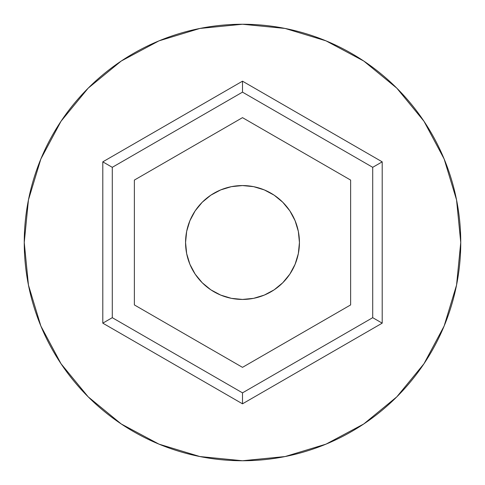 <?xml version="1.0" encoding="UTF-8"?>
<svg xmlns="http://www.w3.org/2000/svg" width="485" height="485" viewBox="0 0 485 485"><rect width="100%" height="100%" fill="white"/><g stroke="black" fill="none" stroke-linecap="round" stroke-linejoin="round"><path stroke-width="0.73" d="M291.63 271.279L289.842 274.134L282.761 282.761L274.134 289.842L264.289 295.098L253.606 298.342L242.5 299.433L231.393 298.342L220.711 295.098L210.866 289.842L202.239 282.761L195.158 274.134L189.902 264.289L186.658 253.606L185.567 242.5A56.933 56.933 0 0 1 242.5 185.567A56.933 56.933 0 0 1 299.433 242.5L298.342 253.606L295.098 264.289L289.842 274.134L286.514 278.62M102.796 323.155L242.5 403.817L382.204 323.155L382.204 161.844L242.5 81.183L102.796 161.844L102.796 323.155L242.5 403.817L382.204 323.155L382.204 161.844L372.716 167.319L242.5 92.144L112.284 167.319L112.284 317.681L242.5 392.856L372.716 317.681L372.716 167.319L372.716 317.681L382.204 323.155L372.716 317.681L242.5 392.856L242.5 403.817L242.5 392.856L112.284 317.681L102.796 323.155L112.284 317.681L112.284 167.319L242.5 92.144L372.716 167.319L382.204 161.844L242.5 81.183L242.5 92.144L242.5 81.183L102.796 161.844L112.284 167.319L102.796 161.844L102.796 323.155M242.5 367.351L134.375 304.926L134.375 180.074L242.5 117.649L350.625 180.074L350.625 304.926L242.5 367.351L134.375 304.926L134.375 180.074L242.5 117.649L350.625 180.074L350.625 304.926L242.5 367.351M193.369 213.721L195.158 210.866L202.239 202.239L210.866 195.158L220.711 189.902L231.393 186.658L242.5 185.567L253.606 186.658L264.289 189.902L274.134 195.158L282.761 202.239L289.842 210.866L295.098 220.711L298.342 231.393L299.433 242.5A56.933 56.933 0 0 1 242.5 299.433A56.933 56.933 0 0 1 185.567 242.5L186.658 231.393L189.902 220.711L195.158 210.866L198.486 206.38M289.842 210.866L295.098 220.711M195.158 274.134L189.902 264.289M61.031 363.756L88.173 396.827L61.031 363.756L40.861 326.023L28.445 285.077L24.25 242.5A218.25 218.25 0 0 1 242.5 24.25A218.25 218.25 0 0 1 460.75 242.5A218.25 218.25 0 0 1 242.5 460.75A218.25 218.25 0 0 1 24.25 242.5A218.25 218.25 0 0 0 84.942 393.523L88.658 397.306M112.326 417.676A218.25 218.25 0 0 0 115.26 419.822M178.14 451.044A218.25 218.25 0 0 0 191.278 454.657M203.354 457.209A218.25 218.25 0 0 0 227.804 460.253M227.901 460.259A218.25 218.25 0 0 0 228.477 460.301M228.526 460.301A218.25 218.25 0 0 0 252.485 460.52M252.533 460.52A218.25 218.25 0 0 0 255.201 460.38M255.255 460.374A218.25 218.25 0 0 0 256.104 460.326M264.846 459.604A218.25 218.25 0 0 0 274.983 458.319M295.929 454.112A218.25 218.25 0 0 0 302.282 452.402M340.658 437.428A218.25 218.25 0 0 0 341.082 437.215M341.216 437.149A218.25 218.25 0 0 0 350.218 432.317M384.969 407.83A218.25 218.25 0 0 0 395.008 398.621M396.293 397.354L397.367 396.287A218.25 218.25 0 0 0 399.216 394.402M395.56 398.082L397.457 396.19M360.416 426.157L363.847 423.908M365.332 422.902L362.362 424.89M324.132 444.909L331.952 441.574M284.962 456.579L286.132 456.343M363.756 423.969L396.827 396.827L363.756 423.969L326.023 444.139L285.077 456.555L242.5 460.75L199.923 456.555L158.977 444.139L121.244 423.969L88.173 396.827M120.51 423.472L123.905 425.721M86.803 395.445L89.531 398.173M120.638 423.557L122.038 424.496M423.969 121.244L396.827 88.173L363.756 61.031L396.827 88.173L423.969 121.244L444.139 158.977L456.555 199.923L460.75 242.5L456.555 285.077L444.139 326.023L423.969 363.756L396.827 396.827L423.969 363.756M121.244 61.031L88.173 88.173L121.244 61.031L158.977 40.861L199.923 28.445L242.5 24.25L285.077 28.445L326.023 40.861L363.756 61.031M24.25 242.5L28.445 199.923L40.861 158.977L61.031 121.244L88.173 88.173M274.134 195.158L264.289 189.902M231.393 186.658L229.26 187.125M210.866 289.842L220.711 295.098M253.606 298.342L255.74 297.875M117.206 421.204L122.717 424.945M119.662 422.896L123.366 425.369M279.033 457.67L283.889 456.791M329.467 442.678L331.867 441.617M287.908 455.973L283.81 456.803M362.507 424.793L368.333 420.822M368.582 420.647L373.82 416.827M364.593 423.405L361.616 425.375M395.712 397.93L397.245 396.403M409.534 382.98L407.612 385.236M285.313 456.506L284.368 456.694M363.392 424.211L365.775 422.599M365.92 422.502L363.489 424.145"/></g></svg>
